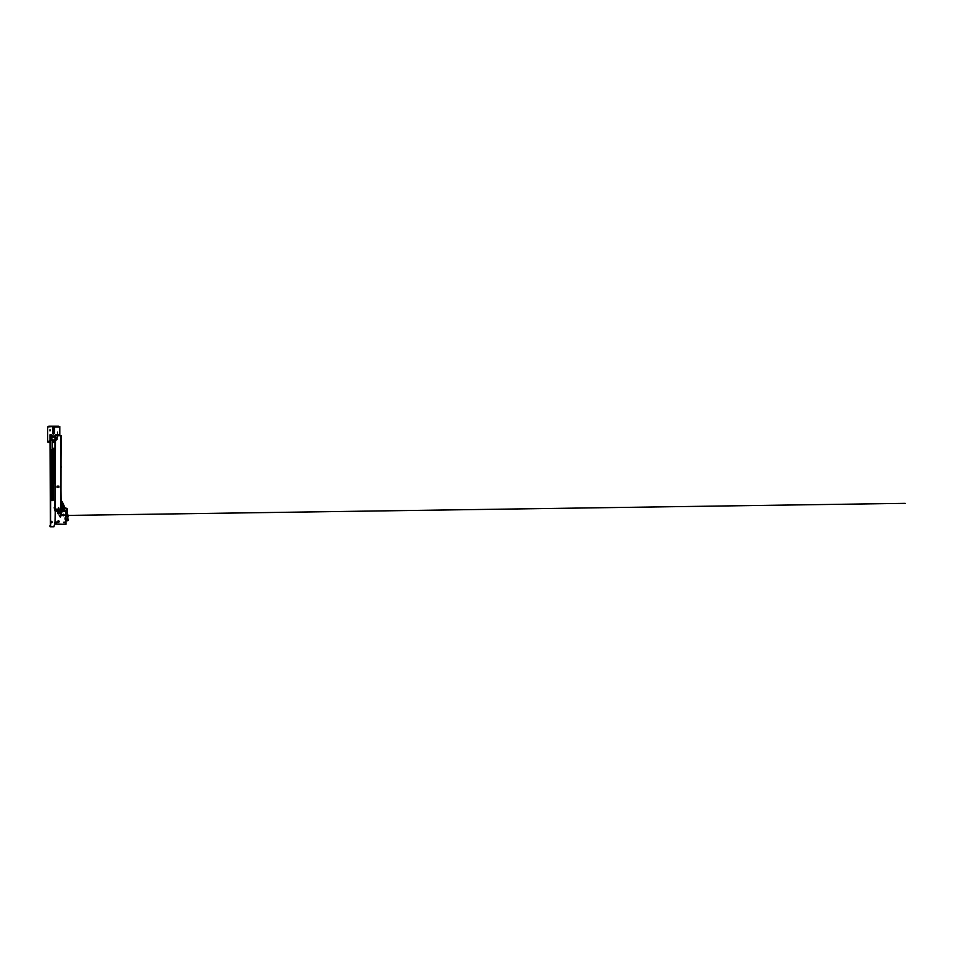<?xml version="1.0" encoding="UTF-8"?>
<svg xmlns="http://www.w3.org/2000/svg" width="953" height="953" viewBox="0 0 953 953"><rect width="100%" height="100%" fill="white"/><g stroke="black" fill="none" stroke-linecap="round" stroke-linejoin="round"><path stroke-width="1.43" d="M53.928 452.746L53.392 454.033L52.975 453.163M52.415 498.383L51.903 500.027L51.379 498.383L52.379 498.383L52.379 496.87L51.533 496.751L53.07 497.216L53.07 474.808L54.893 474.928L53.177 475.047L53.177 499.908A0.703 0.703 0 0 1 52.486 500.611L51.319 500.611L52.486 500.611A0.703 0.703 0 0 0 53.177 499.908L53.07 498.967L52.379 499.86L52.379 497.216L53.177 498.157M52.32 436.724L51.855 434.771L49.985 434.771L50.402 526.759M59.086 434.771L59.086 435.7L59.086 434.771L55.584 434.771L55.119 435.7M52.32 440.095L52.32 448.303L54.893 448.303M50.64 500.087L50.569 520.803L52.272 521.97L50.569 521.97M50.569 522.196L52.272 521.97M52.272 522.196L50.569 523.364M54.952 522.089L53.952 526.759L50.64 526.759L50.64 523.364M54.893 507.496L54.19 507.723L54.893 510.879L54.964 435.7L54.893 509.128M56.989 434.771L56.989 435.7M50.569 526.425L50.569 443.502M49.985 435.938L49.985 434.854M49.985 526.664L49.985 525.591M50.402 435.938L50.402 525.591M52.975 452.389L53.916 452.389M53.177 476.988L54.071 476.988L54.071 475.047L53.32 475.047L53.177 477.108L54.071 477.108L53.201 476.988L53.07 474.808L54.702 474.808L54.702 450.007A0.822 0.822 0 0 0 54.19 449.256A2.514 2.514 0 0 0 50.735 451.579L50.735 498.276L52.26 496.632M53.07 453.807L53.928 454.498L53.928 451.341L52.975 451.341L52.975 454.498L53.809 454.724L52.856 454.498L52.856 451.341L54.047 451.341L53.809 454.724M51.426 498.383L51.426 497.216L50.616 497.216L50.616 498.967L50.616 451.579A2.621 2.621 0 0 1 54.238 449.149A0.929 0.929 0 0 1 54.821 450.007L54.893 474.808M51.319 500.492L51.319 500.611A0.703 0.703 0 0 1 50.616 499.908L50.616 498.967L51.319 500.492L53.07 499.908M53.177 498.967L53.07 497.216L53.177 498.967M50.735 451.579L50.616 451.579A2.621 2.621 0 0 1 54.893 449.53A2.621 2.621 0 0 0 54.238 449.149L54.952 449.59M54.702 450.007L54.821 450.007A0.929 0.929 0 0 0 54.238 449.149L54.881 449.673A1.048 1.048 0 0 1 54.893 449.697A2.514 2.514 0 0 0 54.881 449.673L54.893 449.661M51.307 496.87L51.605 499.86M52.498 499.86L51.533 500.087L51.45 498.919M51.426 498.157L51.307 498.967L50.616 498.157M52.379 498.967L52.379 498.157M53.094 474.225L53.928 474.106L53.928 455.427L53.094 455.308L52.975 474.106L53.928 474.106M51.533 495.584L52.379 495.465L52.379 451.341A1.072 1.072 0 0 1 53.773 450.316L53.856 449.864A1.823 1.823 0 0 0 51.426 451.579L51.426 495.465L52.379 495.465M53.201 475.047L54.19 475.047L54.19 476.988M54.75 478.775A1.87 1.87 0 0 0 53.63 479.145A1.87 1.87 0 0 1 54.893 478.787A1.87 1.87 0 0 0 54.75 478.775A6.6 6.6 0 0 0 54.285 477.274L53.177 477.131L54.285 477.274A6.6 6.6 0 0 1 54.738 478.775A1.87 1.87 0 0 0 54.655 478.775A6.54 6.54 0 0 0 54.226 477.298L53.297 477.25L53.725 483.695A6.54 6.54 0 0 0 54.655 481.753L54.726 481.765A6.6 6.6 0 0 1 53.785 483.743L53.177 483.362M53.654 483.35L53.559 480.777L54.226 482.242L53.439 483.219L53.439 480.848L53.439 483.219M53.32 483.469L53.297 477.25M54.655 481.682L53.856 481.61L54.655 481.682L53.856 481.61L54.202 480.562M58.407 509.128L58.407 507.901L58.991 509.128L60.515 509.128L59.003 509.128L58.693 507.592L58.383 509.128L55.477 509.128L58.407 509.128L58.407 507.901M59.181 511.701L58.204 510.999L60.635 510.999L57.788 510.999M54.964 435.7L61.099 435.7L60.742 510.879M55.572 509.128L55.572 509.784L57.99 509.784L57.99 510.76L60.42 510.76L60.42 509.128M55.572 509.784L55.334 510.999M61.099 510.879L57.99 510.76M55.929 437.689L57.12 437.689L57.12 439.5L56.132 440.036L55.465 437.689L55 510.999M59.348 510.999L60.98 510.999M60.587 509.128L60.515 510.927M61.099 509.128L60.515 435.7M58.931 486.125L57.061 486.125L57.061 487.293L58.931 487.293L58.931 486.125M61.099 467.685L61.099 466.517L61.099 467.685M61.099 437.689L61.099 436.522L61.099 437.689M54.893 479.014A1.632 1.632 0 0 0 53.773 479.335L53.773 480.086A1.632 1.632 0 0 0 54.893 480.407M53.499 480.145L53.499 479.276A0.703 0.703 0 0 1 53.63 479.145A0.703 0.703 0 0 0 53.63 480.276A1.87 1.87 0 0 0 54.893 480.634A1.87 1.87 0 0 1 53.63 480.276A0.703 0.703 0 0 0 53.63 480.276L53.666 480.217A0.631 0.631 0 0 1 53.666 479.204A1.799 1.799 0 0 1 54.893 478.847M57.585 437.57L57.704 436.164L55.81 435.7L55.465 437.57L57.12 437.689M64.113 515.013A0.75 0.75 0 0 1 63.363 515.764A0.75 0.75 0 0 1 62.612 515.013A0.75 0.75 0 0 1 63.363 514.263A0.75 0.75 0 0 1 64.113 515.013M63.398 515.478L62.838 515.049L63.327 514.489L63.565 515.132M59.205 513.143A0.75 0.75 0 0 1 58.455 513.893A0.75 0.75 0 0 1 57.716 513.143A0.75 0.75 0 0 1 58.455 512.392A0.75 0.75 0 0 1 59.205 513.143M58.872 513.369L57.942 513.059L58.55 512.631L58.562 513.357M59.205 521.553A0.75 0.75 0 0 1 58.455 522.292A0.75 0.75 0 0 1 57.716 521.553A0.75 0.75 0 0 1 58.455 520.803A0.75 0.75 0 0 1 59.205 521.553M58.252 521.97L57.99 521.315L58.693 521.077L58.574 521.767M60.325 517.169L60.325 516.121L60.325 517.169M64.065 523.006L64.065 521.958L64.065 523.006M56.596 523.006L56.596 521.958L56.596 523.006M65.936 524.067L65.936 521.827A2.335 2.335 0 0 0 65.662 520.743A4.67 4.67 0 0 1 65.662 516.419A2.335 2.335 0 0 0 65.936 515.347L65.459 511.118L62.386 511.856L55.429 511.118L54.952 524.067L65.936 524.353L54.952 524.067M60.277 514.62L60.277 512.166L61.099 512.047L61.218 514.62L60.277 514.62M59.229 511.392L62.028 511.392M57.085 522.482L56.096 522.482L57.085 522.482M64.554 522.482L63.577 522.482L64.554 522.482M59.836 516.645L60.813 516.645L59.836 516.645M64.875 511.118L64.649 510.403A7.005 7.005 0 0 0 64.351 508.39A4.205 4.205 0 0 0 62.993 506.341A7.005 7.005 0 0 0 61.683 505.495L61.778 506.15A6.468 6.468 0 0 1 62.648 506.758A3.669 3.669 0 0 1 63.839 508.545A6.468 6.468 0 0 1 64.113 510.403L64.089 509.891M62.386 511.856L62.493 511.118L65.578 511.118L65.948 512.643M54.952 523.673L55.274 511.142M65.912 521.565A1.87 1.87 0 0 1 65.936 521.756L65.936 523.673M61.099 512.38L61.302 514.001M61.111 513.989L61.099 512.452M60.396 514.263L60.396 512.38M55.334 511.094L57.788 511.094L57.43 510.439L55.334 510.808M61.028 514.489L60.301 512.881L60.468 514.489M61.099 513.762L60.468 513.786L61.147 514.001L61.099 512.297L61.099 514.441L61.147 513M61.909 511.118L61.695 509.128L61.171 511.118M60.277 514.489L61.218 514.489M61.218 512.297L60.277 512.297M65.876 519.945L65.364 517.134L65.876 519.945A1.048 1.048 0 0 0 67.008 520.803L67.592 520.743A0.929 0.929 0 0 0 68.211 519.206A1.989 1.989 0 0 1 68.175 516.657A1.167 1.167 0 0 0 68.02 515.025A1.87 1.87 0 0 1 67.413 514.06A7.1 7.1 0 0 1 67.46 510.272A1.632 1.632 0 0 0 66.126 508.199L65.96 508.175A1.87 1.87 -81.8 0 1 64.47 506.972L63.565 504.482A1.989 1.989 152.6 0 0 63.458 504.244L62.016 501.457L61.099 502.017M65.614 516.526L66.222 519.873A0.703 0.703 0 0 0 66.972 520.445L67.949 519.433A2.335 2.335 0 0 1 67.913 516.431A0.822 0.822 0 0 0 67.675 515.204A2.68 2.68 0 0 1 67.198 514.608L65.936 514.846M65.793 508.509A2.216 2.216 0 0 1 64.137 507.091A2.216 2.216 0 0 0 66.007 508.545L64.328 508.294M63.72 508.211L61.778 507.925L63.029 509.045L63.029 511.118M61.099 504.197L61.445 505.507M62.672 511.118L62.672 509.045L61.468 508.449L61.349 507.151A0.703 0.703 0 0 0 61.099 506.662M63.124 504.351A2.454 2.454 152.6 0 1 63.255 504.649L64.137 507.091L63.255 504.649A2.454 2.454 152.6 0 0 63.124 504.351L61.969 502.124L61.29 502.326L61.445 504.173M66.007 508.545A1.287 1.287 0 0 1 67.103 510.177A7.469 7.469 0 0 0 66.805 512.464L66.305 512.643M65.936 513.703L67.079 514.275A7.469 7.469 0 0 1 66.829 512.833L66.329 513M65.936 514.489L66.055 513.762M67.067 509.343L65.936 512.404M66.412 513.941L66.293 512.583M61.457 504.28L62.35 505.876M62.41 506.567L61.695 507.079M61.492 506.043L61.409 507.735M64.721 508.354L64.554 509.271M65.114 511.118L66.877 509.021M67.222 516.574L66.388 516.895L66.138 515.513L67.222 516.574M61.552 506.734L61.373 504.649M61.742 507.568L63.541 507.83M61.969 505.65L61.492 504.637M66.138 515.513L66.388 516.895L66.329 515.478M60.396 514.096L60.396 512.881L61.099 512.881M61.099 514.096L60.396 514.155M61.099 514.441L60.396 514.441M61.099 512.547L60.396 512.583M58.252 513.75A0.643 0.643 0 0 0 59.062 513.357A0.643 0.643 0 0 0 58.669 512.535A0.643 0.643 0 0 0 57.847 512.928A0.643 0.643 0 0 0 58.252 513.75M58.395 513.524L58.359 512.928M63.517 515.633A0.643 0.643 0 0 0 63.982 514.858A0.643 0.643 0 0 0 63.208 514.394A0.643 0.643 0 0 0 62.743 515.168A0.643 0.643 0 0 0 63.517 515.633M59.229 515.549L65.066 515.466M58.276 522.161A0.643 0.643 0 0 0 59.074 521.732A0.643 0.643 0 0 0 58.645 520.934A0.643 0.643 0 0 0 57.847 521.362A0.643 0.643 0 0 0 58.276 522.161M58.407 521.934L58.347 521.339M57.454 433.246L57.454 432.078L57.454 433.246M49.985 430.911L49.985 429.743L49.985 430.911M58.621 426.599L48.817 426.599M58.621 426.241L48.817 426.241M51.736 436.724L52.784 436.724L52.784 437.606L51.498 437.606L51.736 436.724L52.784 436.843M54.893 440.095L51.498 439.881L52.784 439.214L51.498 439.166L51.498 437.653L54.893 436.843M54.893 437.606L54.893 436.724M54.893 439.976L54.893 439.214M52.784 439.214L52.784 440.095L54.655 439.976M52.784 439.976L51.736 440.095M54.655 437.606L54.655 436.843M52.784 439.166L52.784 439.762M54.142 427.313L53.297 427.313L53.666 434.032L54.595 433.198L53.666 434.139L52.844 433.198L52.963 426.718A0.703 0.703 0 0 0 53.666 427.409L54.142 427.313A0.703 0.703 0 0 0 54.476 426.718L52.963 426.718A0.703 0.703 0 0 0 53.297 427.313M53.666 434.139L52.963 433.198L53.297 427.409M54.142 427.409L54.476 433.198A0.703 0.608 -0 0 1 53.773 433.806L53.666 433.806A0.703 0.608 -0 0 1 52.963 433.198L52.844 433.198M54.655 436.736L54.893 436.093M52.784 436.736L52.784 436.105L54.655 436.105L52.32 436.093M54.655 440.083L54.893 440.727M52.784 440.083L52.32 440.727M52.32 442.585L54.893 442.585M52.32 442.121L54.893 442.121M53.666 426.599L54.595 426.599L54.476 427.409L54.476 426.718A0.703 0.703 0 0 1 53.773 427.409L53.773 434.139M49.985 442.585L48.817 442.585A1.167 1.167 0 0 1 47.65 441.418L47.65 426.944L52.844 426.599L52.963 427.409M49.985 442.121L48.817 441.882L49.163 440.917L49.89 441.346A2.335 2.335 0 0 0 49.985 441.394M52.32 441.656L54.893 441.656M59.789 435.7L59.789 426.599M50.64 434.771L50.64 451.222M58.431 434.771L58.431 435.7M50.414 434.842L50.414 526.687M50.569 449.613L50.569 450.972M50.569 452.889L50.569 465.91M50.569 472.033L50.569 473.379M50.569 475.297L50.569 488.329M50.569 494.44L50.569 495.798M50.569 497.716L50.569 510.737M50.569 514.751L50.569 518.206M52.355 498.86L51.438 498.86M53.856 452.866L52.975 452.866M51.307 495.465L51.307 451.579A1.942 1.942 0 0 1 53.892 449.756L53.737 450.435A0.953 0.953 0 0 0 52.498 451.341L52.498 495.465M52.856 474.106L52.856 455.427L53.809 455.308M54.047 474.106L53.809 455.2L54.583 455.2M53.833 454.498L53.833 453.271M54.047 451.341L52.856 451.341M51.319 500.611A0.703 0.703 0 0 1 50.616 499.908L50.735 499.908M53.928 481.753L53.928 480.777M53.416 479.407L53.463 479.323A0.703 0.703 0 0 1 53.63 479.145A1.87 1.87 0 0 1 54.893 478.787M54.226 482.242L53.702 481.599M58.002 510.879L59.348 510.879M55.393 509.128L55.393 509.962M61.016 435.7L60.921 510.999M55.274 435.7L55.274 509.128M60.718 435.7L60.718 509.128M58.729 487.293L58.729 486.125M58.467 486.125L58.467 487.293M58.264 487.293L58.264 486.125M57.716 486.125L57.716 487.293M57.514 487.293L57.514 486.125M57.263 487.293L57.263 486.125M54.893 480.574A1.799 1.799 0 0 1 53.666 480.217M54.655 478.775A1.87 1.87 0 0 0 53.63 479.145A0.703 0.703 0 0 0 53.618 480.264L53.618 480.264M57.12 438.154L55.929 438.154M66.436 516.836L67.198 516.705M67.186 516.633L66.555 516.74M60.396 513.369L61.099 513.369M61.099 513.107L60.468 513.179L61.099 513.095M61.099 514.203L60.396 514.203M61.099 513.822L60.396 513.822M61.052 513.881L60.301 513.881M61.099 513.31L60.396 513.107M61.099 512.309L60.396 512.309M52.963 433.198L54.476 433.198M54.655 437.058L52.784 437.058M52.784 440.715L54.655 440.715L52.784 440.727M53.773 426.599L53.773 427.409M52.963 426.718L53.666 427.409M59.789 426.944L54.595 426.944L54.595 433.198M65.924 515.454L67.925 515.418M68.33 515.418L905.195 503.351L65.423 515.454M60.468 514.215L61.099 514.144M61.028 512.94L60.396 513.012M61.028 512.476L60.396 512.547"/></g></svg>

